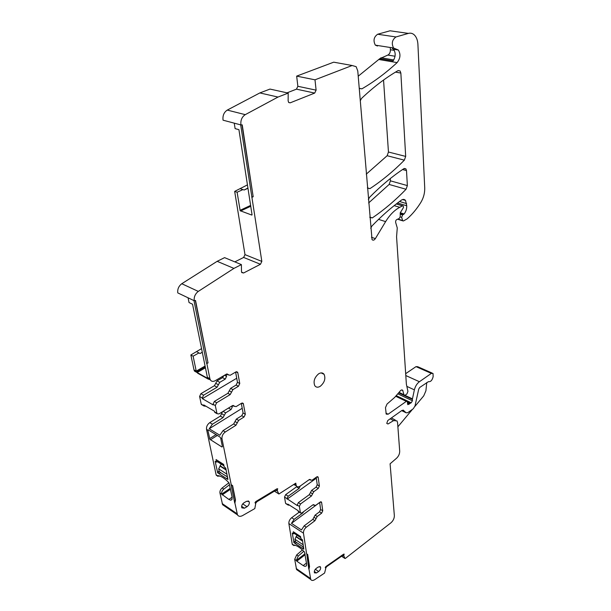 <?xml version="1.0" encoding="UTF-8"?>
<svg xmlns="http://www.w3.org/2000/svg" width="611" height="611" viewBox="0 0 611 611"><rect width="100%" height="100%" fill="white"/><g stroke="black" fill="none" stroke-linecap="round" stroke-linejoin="round"><path stroke-width="0.92" d="M259.843 92.933L278.005 97.057L245.248 114.654C241.887 116.892 240.451 120.321 240.933 124.934L223.053 120.184C222.534 115.647 223.947 112.287 227.277 110.087L259.843 92.933L269.986 89.076L288.193 93.093L288.132 100.8L288.621 102.396L290.164 102.839L314.696 93.078L316.101 90.153L297.855 86.288L296.472 89.16L314.696 93.078M287.025 92.834L296.472 89.16M296.663 76.123L314.993 79.82L352.15 65.507L333.721 62.177L296.663 76.123L297.855 86.288M333.721 62.177L337.188 62.803M392.315 48.376L393.53 49.239C395.844 52.745 395.707 56.64 393.117 60.924L379.79 58.664L358.206 76.207M379.79 58.664L387.855 55.059C389.551 54.142 390.398 52.37 390.406 49.751L390.299 48.055M390.261 47.498L390.292 47.979M377.476 46.024L375.33 45.138C373.038 40.593 373.817 36.965 377.651 34.247L390.07 30.787L394.958 31.482M405.673 373.665L416.015 366.631L417.687 366.692L432.16 373.077M299.016 570.483L296.564 569.567L294.708 559.332L296.656 554.948L302.414 549.953M293.15 544.791L292.226 544.164L288.873 523.574C288.736 521.366 289.667 519.411 291.668 517.708L299.222 512.163M286.597 503.8L288.171 505.091L289.538 505.182M319.66 502.425L320.63 509.49L322.753 510.811L321.623 502.509L320.118 502.089L315.696 505.358L312.733 504.961L301.88 512.957L300.429 512.935L299.359 506.404L297.213 505.045L297.297 505.603L284.535 497.018L285.528 503.113M284.535 497.018L285.681 494.627L296.946 486.532M225.894 506.114L222.595 504.701L219.945 492.962C219.731 491.122 220.464 489.464 222.144 487.99L228.911 482.759M217.371 475.671L216.126 474.854L206.541 429.38C206.258 426.677 207.335 424.424 209.779 422.629L220.38 416.091L222.519 411.722M202.302 405.024L201.195 404.024L204.013 406.025L205.983 406.246M241.314 403.397L243.071 412.99L245.339 414.289L243.293 403.497L241.536 403.26L236.09 406.62L232.295 405.719L218.891 413.953L217.012 413.685L215.301 405.567L213.025 404.245L213.163 404.933L202.394 398.662L202.249 397.982L199.598 396.44L201.195 404.024M199.598 396.44L200.92 393.675L214.385 385.724L217.073 380.867L222.572 377.636L223.886 375.62M197.208 372.565L194.474 371.098L193.993 369.861L190.853 354.968L201.554 348.621M217.157 261.325L233.929 268.397L198.292 291.401C195.215 293.815 193.855 296.923 194.222 300.734L177.77 292.89C177.381 289.125 178.718 286.078 181.773 283.725L217.157 261.325L224.588 257.636L241.391 264.601L241.49 271.498L241.796 272.59L243.59 272.987L260.462 264.273L261.836 261.409L244.988 254.634L243.636 257.445L234.83 261.882M247.47 184.873L234.67 191.396L244.988 254.634M390.253 178.588L390.406 180.833L389.131 184.453L368.632 202.951M383.548 80.033L388.451 152.024L387.153 155.721L366.264 174.158M234.25 123.162L235.105 128.615L238.924 129.654L252.068 214.896M278.005 97.057L288.193 93.093M314.993 79.82L316.101 90.153M352.15 65.514L356.144 66.652L357.779 70.998L372.03 239.604C373.077 240.597 374.192 240.268 375.368 238.611L385.617 221.625C389.703 214.965 394.408 210.192 399.731 207.312L402.496 205.846L403.237 205.968L403.504 207.488L400.22 212.842L400.22 216.538L399.22 218.494L397.249 219.364C396.027 219.792 395.493 220.823 395.653 222.457L397.265 227.926L396.57 236.793L406.376 384.204L407.942 391.422L406.926 393.942L404.978 395.309L399.182 392.407M370.717 228.293L371.908 226.024C381.562 216.034 391.353 207.427 401.274 200.209C402.955 199.079 404.375 199.155 405.544 200.439L406.75 205.785C406.834 208.825 405.964 211.551 404.131 213.949L402.596 214.919L401.656 217.379L402.718 220.831L403.451 220.945L407.14 218.868C412.196 214.423 416.748 208.97 420.796 202.508C423.56 197.926 424.866 193.023 424.721 187.806L417.916 44.42C417.687 40.441 416.58 37.37 414.602 35.209C412.807 33.384 410.737 32.78 408.392 33.399L395.981 36.95C392.132 39.723 391.323 43.412 393.56 48.017L398.334 50.003C400.824 54.158 400.419 58.358 397.104 62.612C386.06 72.846 374.322 81.591 361.895 88.847L359.558 88.473L359.169 87.869M395.836 396.356L406.338 401.358L388.138 414.205L386.228 414.136L385.472 407.667L387.038 404.039L394.668 397.433L399.915 391.346C400.953 389.963 401.87 389.604 402.68 390.269L403.909 394.637M406.338 401.358L407.239 401.381L407.774 404.642L411.203 402.786L396.424 395.76M398.792 392.942L412.349 399.342L412.433 400.763L411.203 402.786M412.349 399.342L414.373 389.864C415.266 386.305 416.946 383.593 419.413 381.722L431.358 373.397L433.023 373.451L433.153 376.605C432.237 380.309 430.679 381.99 428.464 381.646L419.742 387.45L418.741 389.07L414.984 406.017L413.319 408.721L407.789 412.685L406.109 412.784L403.084 410.073M414.854 406.483L423.744 395.844L425.913 390.788L426.768 382.517M387.977 424.003L386.771 423.392L387.977 424.003L393.629 420.582L397.005 420.895L397.578 422.69L399.701 451.17C399.701 453.851 398.655 456.211 396.539 458.25L390.093 463.795L394.355 515.653C394.355 518.273 393.263 520.61 391.093 522.68L345.268 558.485L341.572 556.231M325.732 567.925L326.862 566.527L342.282 555.735L343.84 555.873L344.917 558.423M316.086 518.594L313.962 517.25L315.1 515.134L317.224 516.478L314.94 520.717L306.294 527.217C304.293 528.95 303.346 530.936 303.461 533.166L306.63 553.902L307.7 554.475L309.548 566.565L308.975 569.177L310.739 579.472C311.595 580.71 312.931 580.763 314.764 579.64L324.586 573.049L325.755 568.551L325.251 567.443L325.946 566.512L343.497 554.246L344.207 554.185L343.848 554.849L343.985 554.085M294.135 545.012L294.021 544.989C297.229 545.661 300.742 548.036 304.561 552.115L306.623 564.098L306.386 565.908L304.942 566.397L303.186 565.587L296.793 561.173L296.312 560.447L298.267 556.056L303.766 551.275M306.844 554.368L308.769 569.032L309.342 566.42L307.524 554.528M293.853 545.226L292.226 544.164M293.975 542.698L292.241 533.036L293.631 533.869L293.318 531.746L300.581 536.565L300.902 538.597L302.399 539.788L303.797 549.182L293.975 542.698L295.35 541.659M295.587 545.432L293.853 545.264M303.766 511.567L302.773 512.957L294.143 519.319L291.462 523.36L301.483 529.928L304.179 525.842L312.824 519.365L313.962 517.25M288.033 504.709L287.941 504.167L298.076 510.636L298.825 511.911M287.048 498.607L288.193 496.208L285.681 494.627M300.276 485.997L299.1 488.403L288.193 496.208M316.2 477.283L317.231 484.752L319.385 486.05L318.216 477.428L316.674 476.947L312.114 480.208L309.082 479.711L300.116 486.112C298.496 487.166 297.267 487.112 296.427 485.966L296.068 484.928L294.54 483.988M294.548 485.004L293.746 484.508M274.415 491.16L278.914 494.009L295.8 483.156L296.068 484.928M278.914 494.009L274.461 491.129L278.822 493.917M255.635 503.304L256.987 501.692L275.485 490.511L277.363 490.793L278.807 493.887M237.282 422.835L235.021 421.514L236.35 419.093L238.611 420.414L235.945 425.264L225.291 431.992C222.832 433.833 221.732 436.124 221.999 438.858L231.233 484.783L232.592 485.562L235.487 500.019L234.907 503.044L237.473 514.882C238.557 516.524 240.245 516.769 242.529 515.608L254.818 508.581L255.681 503.831L255.001 502.578L255.818 501.547L276.867 488.846L277.738 488.838L277.333 489.587L277.516 488.708M218.249 475.656L217.967 475.625C221.19 476.007 224.879 478.428 229.018 482.873L232.134 497.186L231.951 499.615L230.675 500.188L228.865 499.439L221.633 494.123C221.419 492.252 222.152 490.595 223.832 489.113L229.599 484.653M231.561 485.386L231.019 484.638L234.693 502.899L235.273 499.874L232.409 485.6M221.999 438.858L220.655 438.034L222.389 446.588L221.915 446.977L222.404 446.672M220.655 438.034L219.922 437.018L208.404 429.961L207.839 430.159L209.901 439.317L221.915 446.977M217.822 475.938L216.126 474.854M217.715 472.838L215.118 461.29L216.561 462.122L216.065 459.571L223.687 464.444L224.184 466.88L225.772 468.133L227.895 479.49L217.715 472.838L219.364 471.745M220.235 476.183L217.829 475.977M232.134 405.811L232.333 406.85L231.057 409.523L225.65 412.86L223.007 417.641L212.399 424.21L209.214 428.762L219.83 435.246L223.038 430.633L233.685 423.935L235.021 421.514M203.837 405.574L203.7 404.902L214.438 411.211L214.744 412.349L215.675 412.899M202.249 397.982L203.578 395.21L200.92 393.675M226.169 374.276L226.559 376.368L225.253 379.103L219.754 382.349L217.058 387.221L203.578 395.21M235.602 372.091L237.458 382.28L239.764 383.532L237.816 372.779L237.618 372.244L235.823 371.962L230.187 375.284L226.276 374.215L215.148 380.745C213.094 381.822 211.498 381.554 210.367 379.943L209.894 378.69L207.358 377.285L207.312 378.186L197.147 372.534L196.23 371.106L193.993 369.861M199.889 374.062L197.903 373.008M208.504 379.24L197.605 373.176M190.853 354.968L193.107 356.182L196.23 371.106L205.082 366.05M193.107 356.182L198.942 352.921L196.689 351.715M202.272 352.18L200.072 353.525L198.942 352.921M233.929 268.397L241.391 264.601M234.67 191.396L237.106 192.221L240.176 210.719L251.747 215.049M240.673 124.865L261.836 261.409M237.106 192.221L242.926 189.601L240.49 188.784M247.951 188.005L244.156 190.006L242.926 189.601M368.357 199.614L369.571 197.315C380.844 185.874 392.277 176.335 403.856 168.682L405.91 168.88L406.498 170.591L407.369 185.591L406.063 189.265C395.493 200.202 384.243 209.756 372.305 217.913L369.823 217.401M360.238 100.853L361.521 98.432C373.542 87.022 385.709 77.75 398.021 70.632L400.075 70.922L400.854 73.068L405.681 156.408L404.352 160.166C393.583 171.111 382.112 180.604 369.945 188.639L367.41 188.035M240.933 124.934L242.231 124.865L253.183 196.734L241.987 124.881M343.84 555.873L343.848 554.849M386.763 423.37L387.802 420.498L401.946 410.439L403.642 410.34M252.015 197.277L253.183 196.734M194.222 300.734L195.528 300.459L208.038 362.942L195.321 300.505M194.023 300.856L206.633 363.484L208.038 362.942M206.862 363.614L209.894 378.69M239.764 383.532L238.435 386.297L232.913 389.627L230.187 394.569L216.653 402.756L214.369 401.435L213.025 404.245M215.301 405.567L216.653 402.756M245.339 414.289L244.041 417L241.773 415.694L236.35 419.093M238.611 420.414L244.041 417M277.363 490.793L277.333 489.587M319.385 486.05L318.247 488.449L313.771 491.695L311.45 496.01L300.513 503.976L298.367 502.624L297.213 505.045M299.359 506.404L300.513 503.976M322.753 510.811L321.638 513.171L319.515 511.835L315.1 515.134M317.224 516.478L321.638 513.171M318.705 373.772C321.004 372.45 322.807 372.641 324.113 374.344C325.793 378.629 324.517 382.608 320.279 386.289C317.957 387.657 316.131 387.466 314.802 385.717C313.145 381.409 314.444 377.43 318.705 373.772M246.997 506.718L244.408 508.207L241.857 507.856C241.276 505.977 241.994 504.274 244.01 502.754L246.607 501.272L249.128 501.616C249.708 503.495 248.998 505.19 246.997 506.718L242.727 503.869M318.621 571.514C320.332 570.032 320.958 568.52 320.492 566.97L318.491 566.893L316.338 568.329C314.627 569.803 313.993 571.316 314.451 572.874L316.475 572.95L318.621 571.514L315.345 569.261M391.376 417.955L395.279 420.032M397.883 426.791L412.494 409.309M343.634 555.743L343.642 554.712M325.655 567.588L325.273 567.382M303.591 547.509L302.437 548.395M296.534 542.515L295.205 543.523M320.63 509.49L319.515 511.835M291.462 523.36L319.668 502.509M312.611 493.856L310.457 492.535L309.303 494.681L298.367 502.624M310.457 492.535L311.618 490.381L313.771 491.695M317.231 484.752L316.093 487.143L311.618 490.381M287.132 499.156L316.33 478.222M277.15 490.656L277.111 489.449M255.505 502.777L255.016 502.525M276.562 490.266L277.218 490.801M206.541 429.38L207.847 430.182L208.298 429.9M227.743 477.855L226.582 478.634M221.159 464.085L218.7 468.866L219.25 471.509L220.594 472.608L218.998 473.678M243.071 412.99L241.773 415.694M232.623 405.551L233.158 405.574M209.214 428.762L242.208 408.27M207.839 430.159L208.275 429.892M231.546 392.102L229.255 390.819L227.895 393.285L214.369 401.435M229.255 390.819L230.614 388.359L232.913 389.627M237.458 382.28L236.136 385.045L230.614 388.359M227.323 374.253L226.429 374.131M202.394 398.662L236.724 378.24M188.119 298.038L189.043 302.544L192.557 304.24L207.358 377.285M200.072 353.525L202.294 352.28M206.633 363.484L207.809 362.819M251.763 197.185L252.931 196.65M244.156 190.006L247.997 188.272M295.296 533.059L295.38 533.602L294.639 533.113M303.537 547.166L295.503 541.82L294.907 539.253L303.171 544.783M297.015 535.205L294.907 539.253M218.494 461.122L218.654 461.908L217.768 461.336M217.302 461.649L218.135 462.153M227.567 476.985L220.594 472.608M245.248 114.647L227.277 110.087M288.713 102.503L290.164 102.839M361.895 88.847L359.467 88.358M397.104 62.612L379.011 59.519M393.774 59.939L380.92 57.762M395.042 56.243L387.855 55.059M394.316 50.377L390.406 49.751M395.981 36.95L377.651 34.247M408.392 33.399L390.07 30.787M402.557 220.518L398.082 219.112M401.656 217.379L400.19 216.92M402.596 214.919L400.22 214.186M403.68 214.331L400.22 213.27M404.131 213.949L400.228 212.75M406.75 205.785L397.517 203.02M406.628 203.616L399.518 201.5M375.368 238.611L371.457 237.282M378.56 219.372L385.617 221.625M399.731 207.312L394.171 205.632M396.272 203.975L402.496 205.846M402.68 390.269L401.931 389.925M388.138 414.205L385.923 413.105M409.011 404.345L407.575 403.657M409.691 403.695L407.468 402.634M407.346 401.618L410.5 403.123M412.433 400.763L398.021 393.935M412.387 398.838L404.948 395.325M406.941 386.419L414.373 389.864M419.413 381.722L405.796 375.544M416.015 366.631L431.358 373.397M310.388 578.426L296.205 568.52M296.312 560.447L294.708 559.332M303.461 533.166L288.873 523.574M298.267 556.056L296.656 554.948M294.143 519.319L291.668 517.708M306.294 527.217L304.179 525.842M302.773 512.957L302.3 512.652M298.16 511.186L300.299 512.553M299.1 488.403L296.579 486.852M237.06 513.744L222.175 503.571M230.324 488.242L221.633 494.123L219.945 492.962M223.832 489.113L222.144 487.99M225.291 431.992L223.038 430.633M212.399 424.21L209.779 422.629M223.007 417.641L220.38 416.091M224.329 415.251L221.694 413.708M225.65 412.86L223.091 411.371M231.057 409.523L228.491 408.049M232.333 406.85L231.355 406.292M214.576 411.898L216.844 413.235M217.058 387.221L214.385 385.724M218.402 384.785L215.729 383.296M219.754 382.349L217.073 380.867M225.253 379.103L222.572 377.636M226.559 376.368L224.504 375.253M198.292 291.401L181.773 283.725M241.589 272.139L243.59 272.987M243.636 257.445L260.462 264.273M372.305 217.913L369.8 217.111M406.063 189.265L389.131 184.453M407.369 185.591L390.406 180.833M402.573 169.537L406.498 170.591M369.945 188.639L367.394 187.89M404.352 160.166L387.153 155.721M405.681 156.408L388.451 152.024M400.854 73.068L395.516 72.113M393.629 420.582L390.139 418.833M306.455 563.037L303.186 565.587M305.172 554.696L296.793 561.173M305.026 553.742L296.32 560.47M295.205 541.071L293.723 542.194M294.922 532.815L293.639 533.77M314.94 520.717L312.824 519.365M232.134 497.201L228.865 499.439M230.523 489.251L222.16 494.918M210.39 439.813L217.34 435.437M209.611 438.645L216.011 434.62M207.87 430.335L208.443 429.984M219.166 471.104L217.417 472.257M218.219 460.946L216.577 462.015M218.196 460.931L216.569 461.992M235.945 425.264L233.685 423.935M197.147 372.534L205.433 367.784M196.536 371.939L205.265 366.936M240.535 211.032L250.777 206.251M240.176 210.719L250.709 205.8M240.039 210.344L250.647 205.403M406.109 412.784L401.679 410.63M228.231 374.749L226.834 373.993M237.816 372.779L236.045 371.839M238.435 386.297L236.136 385.045M230.187 394.569L227.895 393.285M234.196 406.17L232.951 405.46M243.468 403.993L241.872 403.092M310.602 479.956L309.708 479.429M318.216 477.428L317.048 476.74M318.247 488.449L316.093 487.143M311.45 496.01L309.303 494.681M314.214 505.16L313.412 504.655M321.623 502.509L320.554 501.845M244.408 508.207L241.62 506.336M316.475 572.95L314.298 571.453M294.494 533.22L300.704 537.336M295.968 536.741L302.613 541.17M296.182 536.542L302.552 540.788M217.592 461.458L223.901 465.498M218.7 468.866L227.017 474.251M219.891 466.002L226.162 470.035M220.143 465.788L226.07 469.599M398.334 50.003L393.53 49.239M393.56 48.017L375.33 45.138M402.718 220.831L397.738 219.265M405.544 200.439L402.542 199.553M402.641 205.792L396.363 203.906M404.07 395.271L398.884 392.827M402.901 390.551L401.626 389.955M406.796 401.175L396.104 396.081M344.932 558.454L341.557 556.239M310.739 579.472L296.564 569.567M293.975 545.6L292.348 544.5M285.665 503.495L288.171 505.091M296.427 485.966L293.899 484.408M237.473 514.882L222.595 504.701M217.967 476.343L216.263 475.228M201.37 404.474L204.013 406.025M210.367 379.943L194.474 371.098M405.91 168.88L404.314 168.453M400.075 70.922L398.128 70.571M294.983 532.853L293.631 533.869M298.298 511.567L300.429 512.935M276.653 490.381L277.165 490.702M218.295 461L216.561 462.122M214.744 412.349L217.012 413.685M228.117 374.512L227.093 373.963M228.354 374.986L226.62 374.054M237.618 372.244L236.61 371.709M234.097 405.964L233.181 405.444M232.768 405.505L234.296 406.376M243.293 403.497L242.391 402.993M310.51 479.757L309.93 479.414M310.694 480.162L309.54 479.467M318.064 476.992L317.499 476.656M314.13 504.976L313.611 504.655M313.26 504.694L314.298 505.335M321.493 502.105L320.974 501.784M321.149 372.901L324.113 374.344M249.128 501.616L248.066 500.913M320.492 566.97L319.805 566.504M294.273 533.388L300.757 537.688M217.325 461.626L223.985 465.895"/></g></svg>
